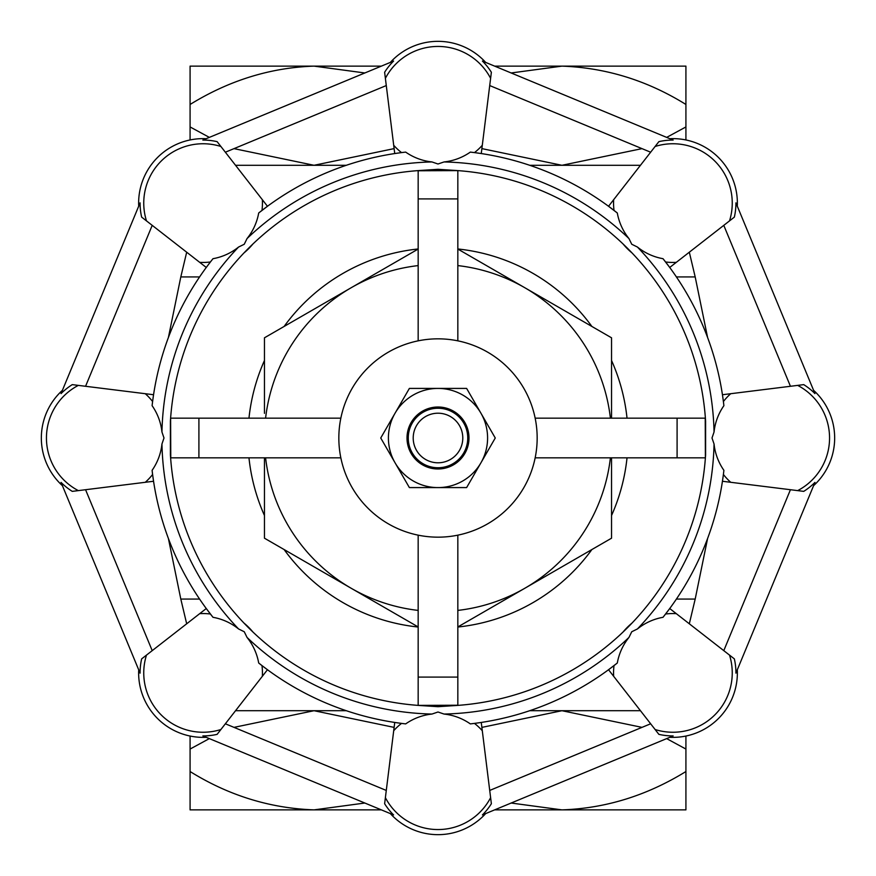 <?xml version="1.0" encoding="UTF-8"?>
<svg xmlns="http://www.w3.org/2000/svg" width="876" height="876" viewBox="0 0 876 876"><rect width="100%" height="100%" fill="white"/><g stroke="black" fill="none" stroke-linecap="round" stroke-linejoin="round"><path stroke-width="1.31" d="M238.579 809.873L314.046 809.873L238.579 809.873M511.157 803.029L561.954 809.873C605.502 808.406 646.817 795.627 685.919 771.526L685.919 809.873L494.622 809.873M381.378 809.873L190.081 809.873L190.081 771.526C228.68 795.496 269.994 808.285 314.046 809.873L364.843 803.029M190.081 736.037L190.081 749.057L209.331 738.61M234.012 727.365L314.046 710.71L394.112 727.387M190.081 749.057L190.081 771.526M481.888 727.387L561.954 710.71L640.465 710.71M529.717 710.71L561.954 710.71L641.988 727.365M235.534 710.71L346.283 710.71M346.283 165.29L235.534 165.29M394.112 148.613L314.046 165.29L234.012 148.635M640.465 165.29L529.717 165.29M591.891 326.463A190.07 190.07 0 0 0 457.83 248.97M611.547 515.504A190.07 190.07 0 0 0 627.03 457.83M627.03 418.17A190.07 190.07 0 0 0 611.547 360.496M457.83 627.03A190.07 190.07 0 0 0 591.891 549.537M418.17 249.058L264.453 337.808L264.453 360.233M264.453 365.982L264.453 383.458M264.453 389.349L264.453 395.295M264.453 413.33L264.453 337.808M264.453 475.734L264.453 484.975M264.453 512.208L264.453 538.192L418.17 626.942M457.83 626.942L611.547 538.192L611.547 512.208M611.547 503.24L611.547 494.141M611.547 413.33L611.547 407.263M611.547 383.458L611.547 337.808L457.83 249.058M284.109 549.537A190.07 190.07 0 0 0 418.17 627.03M264.453 360.496A190.07 190.07 0 0 0 248.97 418.17M248.97 457.83A190.07 190.07 0 0 0 264.453 515.504M418.17 248.97A190.07 190.07 0 0 0 284.109 326.463M209.342 137.379L190.081 126.943L190.081 139.963M641.988 148.635L561.954 165.29L481.888 148.613M685.919 139.963L685.919 126.943L666.669 137.39M685.919 126.943L685.919 104.474C647.32 80.504 606.006 67.715 561.954 66.127L511.157 72.971M494.622 66.127L685.919 66.127L685.919 104.474M238.579 66.127L381.378 66.127L238.579 66.127M364.843 72.971L314.046 66.127C270.498 67.594 229.184 80.373 190.081 104.474L190.081 66.127L381.378 66.127M190.081 126.943L190.081 104.474M666.658 738.621L685.919 749.057L685.919 736.037M685.919 749.057L685.919 771.526M264.453 457.83L264.453 538.192M457.83 610.408A173.547 173.547 0 0 0 610.408 457.83M265.592 457.83A173.547 173.547 0 0 0 418.17 610.408M610.408 418.17A173.547 173.547 0 0 0 457.83 265.592M418.17 265.592A173.547 173.547 0 0 0 265.592 418.17M438 408.249A29.751 29.751 0 0 1 467.751 438A29.751 29.751 0 0 1 438 467.751A29.751 29.751 0 0 1 408.249 438A29.751 29.751 0 0 1 438 408.249M438 462.791A24.791 24.791 0 0 0 462.791 438A24.791 24.791 0 0 0 438 413.209A24.791 24.791 0 0 0 413.209 438A24.791 24.791 0 0 0 438 462.791M611.547 538.192L611.547 457.83M611.547 418.17L611.547 337.808M421.126 705.596A268.122 268.122 0 0 1 170.404 454.874L170.404 421.126A268.122 268.122 0 0 1 421.126 170.404L438 169.309L454.874 170.404A268.122 268.122 0 0 1 705.596 421.126L705.596 454.874A268.122 268.122 0 0 1 454.874 705.596L438 706.691L419.505 705.487M170.513 456.495L170.404 454.874M170.404 421.126L170.513 419.505M419.505 170.513L421.126 170.404M252.803 244.108L244.108 252.803M244.108 623.197L252.803 631.892M431.988 714.049L438 712.002L444.012 714.049A56.48 56.48 0 0 1 470.324 723.894L474.474 723.401A59.349 59.349 0 0 1 482.293 730.715L490.615 797.664A59.349 59.349 0 0 1 385.385 797.664L393.707 730.715A59.349 59.349 0 0 1 401.526 723.401L405.676 723.894A56.48 56.48 0 0 1 431.988 714.049A276.115 276.115 0 0 1 247.054 637.443L244.251 631.749L238.557 628.946A276.115 276.115 0 0 1 161.951 444.012A56.48 56.48 0 0 1 152.106 470.324L152.599 474.474A59.349 59.349 0 0 1 145.285 482.293L153.552 481.263L152.599 474.474M384.63 803.73L385.385 797.664L384.63 803.73A63.028 63.028 0 0 0 393.598 814.943L202.86 735.928A63.028 63.028 0 0 0 217.128 734.351L220.883 729.522A59.349 59.349 0 0 1 146.478 655.117L141.649 658.872A63.028 63.028 0 0 0 140.072 673.14L61.057 482.402A63.028 63.028 0 0 0 72.27 491.37L78.336 490.615A59.349 59.349 0 0 1 78.336 385.385L145.285 393.707A59.349 59.349 0 0 1 152.599 401.526L152.106 405.676A56.48 56.48 0 0 1 161.951 431.988L163.998 438L161.951 444.012M161.951 431.988A276.115 276.115 0 0 1 238.557 247.054L244.251 244.251L247.054 238.557A276.115 276.115 0 0 1 431.988 161.951A56.48 56.48 0 0 1 405.676 152.106L401.526 152.599A59.349 59.349 0 0 1 393.707 145.285L394.737 153.552L401.526 152.599M72.27 384.63L78.336 385.385L72.27 384.63A63.028 63.028 0 0 0 61.057 393.598L140.072 202.86A63.028 63.028 0 0 0 141.649 217.128L146.478 220.883A59.349 59.349 0 0 1 220.883 146.478L217.128 141.649A63.028 63.028 0 0 0 202.86 140.072L393.598 61.057A63.028 63.028 0 0 0 384.63 72.27L385.385 78.336A59.349 59.349 0 0 1 490.615 78.336L482.293 145.285A59.349 59.349 0 0 1 474.474 152.599L470.324 152.106A56.48 56.48 0 0 1 444.012 161.951L438 163.998L431.988 161.951M238.557 628.946A56.48 56.48 0 0 0 212.988 617.306L206.276 608.535L199.695 613.66A59.349 59.349 0 0 1 210.404 614.01M141.649 658.872L199.695 613.66M247.054 238.557A56.48 56.48 0 0 0 258.694 212.988L267.465 206.276L262.34 199.695A59.349 59.349 0 0 1 261.99 210.404M217.128 141.649L262.34 199.695M614.01 210.404A59.349 59.349 0 0 1 613.66 199.695L608.535 206.276L617.306 212.988A56.48 56.48 0 0 0 628.946 238.557L631.749 244.251L637.443 247.054A56.48 56.48 0 0 0 663.012 258.694L669.724 267.465L676.305 262.34A59.349 59.349 0 0 1 665.596 261.99M491.37 72.27L490.615 78.336L491.37 72.27A63.028 63.028 0 0 0 482.402 61.057L673.14 140.072A63.028 63.028 0 0 0 658.872 141.649L655.117 146.478A59.349 59.349 0 0 1 729.522 220.883L676.305 262.34M734.351 217.128L729.522 220.883L734.351 217.128A63.028 63.028 0 0 0 735.928 202.86L814.943 393.598A63.028 63.028 0 0 0 803.73 384.63L797.664 385.385A59.349 59.349 0 0 1 797.664 490.615L730.715 482.293A59.349 59.349 0 0 1 723.401 474.474L723.894 470.324A56.48 56.48 0 0 1 714.049 444.012L712.002 438L714.049 431.988A56.48 56.48 0 0 1 723.894 405.676L723.401 401.526A59.349 59.349 0 0 1 730.715 393.707L722.448 394.737L723.401 401.526M665.596 614.01A59.349 59.349 0 0 1 676.305 613.66L669.724 608.535L663.012 617.306A56.48 56.48 0 0 0 637.443 628.946L631.749 631.749L628.946 637.443A56.48 56.48 0 0 0 617.306 663.012L608.535 669.724L613.66 676.305A59.349 59.349 0 0 1 614.01 665.596M803.73 491.37L797.664 490.615L803.73 491.37A63.028 63.028 0 0 0 814.943 482.402L735.928 673.14A63.028 63.028 0 0 0 734.351 658.872L729.522 655.117A59.349 59.349 0 0 1 655.117 729.522L613.66 676.305M206.145 737.296A64.463 64.463 0 0 1 138.704 669.855M138.704 206.145A64.463 64.463 0 0 1 206.145 138.704M669.855 138.704A64.463 64.463 0 0 1 737.296 206.145M491.37 803.73L490.615 797.664L491.37 803.73A63.028 63.028 0 0 1 482.402 814.943L673.14 735.928A63.028 63.028 0 0 1 658.872 734.351L655.117 729.522L658.872 734.351M737.296 669.855A64.463 64.463 0 0 1 669.855 737.296M813.574 390.313A64.463 64.463 0 0 1 813.574 485.687M390.313 62.426A64.463 64.463 0 0 1 485.687 62.426M62.426 485.687A64.463 64.463 0 0 1 62.426 390.313M152.599 401.526L153.552 394.737L145.285 393.707M474.474 152.599L481.263 153.552L482.293 145.285M723.401 474.474L722.448 481.263L730.715 482.293M72.27 491.37L145.285 482.293M141.649 217.128L206.276 267.465L210.404 261.99A59.349 59.349 0 0 1 199.695 262.34M384.63 72.27L393.707 145.285M658.872 141.649L613.66 199.695M803.73 384.63L730.715 393.707M734.351 658.872L676.305 613.66M623.132 631.957A64.463 64.463 0 0 1 631.957 623.132M623.197 631.892L631.892 623.197M631.957 252.868A64.463 64.463 0 0 1 623.132 244.043M631.892 252.803L623.197 244.108M210.404 261.99L212.988 258.694A56.48 56.48 0 0 0 238.557 247.054M252.868 244.043A64.463 64.463 0 0 1 244.043 252.868M244.043 623.132A64.463 64.463 0 0 1 252.868 631.957M262.34 676.305L267.465 669.724L261.99 665.596A59.349 59.349 0 0 1 262.34 676.305L217.128 734.351M261.99 665.596L258.694 663.012A56.48 56.48 0 0 0 247.054 637.443M401.526 723.401L394.737 722.448L393.707 730.715M485.687 813.574A64.463 64.463 0 0 1 390.313 813.574M482.293 730.715L481.263 722.448L474.474 723.401M444.012 161.951A276.115 276.115 0 0 1 628.946 238.557M637.443 247.054A276.115 276.115 0 0 1 714.049 431.988M714.049 444.012A276.115 276.115 0 0 1 637.443 628.946M628.946 637.443A276.115 276.115 0 0 1 444.012 714.049M454.874 170.404L456.495 170.513M705.487 419.505L705.596 421.126M705.596 454.874L705.487 456.495M456.495 705.487L454.874 705.596M405.676 723.894A287.722 287.722 0 0 1 258.694 663.012M212.988 617.306A287.722 287.722 0 0 1 152.106 470.324M723.894 470.324A287.722 287.722 0 0 1 663.012 617.306M617.306 663.012A287.722 287.722 0 0 1 470.324 723.894M470.324 152.106A287.722 287.722 0 0 1 617.306 212.988M663.012 258.694A287.722 287.722 0 0 1 723.894 405.676M152.106 405.676A287.722 287.722 0 0 1 212.988 258.694M258.694 212.988A287.722 287.722 0 0 1 405.676 152.106M457.83 535.159L457.83 705.224L418.17 705.388M418.17 535.159L418.17 705.224M340.841 457.83L170.776 457.83L170.612 418.17M340.841 418.17L170.776 418.17M418.17 340.841L418.17 170.776L457.83 170.612M457.83 340.841L457.83 170.776M535.159 418.17L705.224 418.17L705.388 457.83M535.159 457.83L705.224 457.83M489.717 790.437L650.649 723.784M723.784 650.649L790.437 489.717M790.437 386.283L723.784 225.351M650.649 152.216L489.717 85.563M386.283 85.563L225.351 152.216M152.216 225.351L85.563 386.283M85.563 489.717L152.216 650.649M225.351 723.784L386.283 790.437M438 537.163A99.163 99.163 0 0 0 537.163 438A99.163 99.163 0 0 0 438 338.837A99.163 99.163 0 0 0 338.837 438A99.163 99.163 0 0 0 438 537.163M438 407.011A30.988 30.988 0 0 0 407.011 438A30.988 30.988 0 0 0 438 468.988A30.988 30.988 0 0 0 468.988 438A30.988 30.988 0 0 0 438 407.011M480.946 462.791L495.258 438L466.623 388.418L409.377 388.418L380.742 438L409.377 487.582L466.623 487.582L480.946 462.791A49.582 49.582 0 0 0 438 388.418A49.582 49.582 0 0 0 395.054 462.791A49.582 49.582 0 0 0 480.946 462.791M199.586 599.064L180.806 599.064L168.4 538.477M199.586 276.936L180.806 276.936L168.4 337.523M689.313 252.2L695.194 276.936L676.414 276.936M689.313 623.8L695.194 599.064L676.414 599.064M457.83 677.093L418.17 677.093M198.907 457.83L198.907 418.17M418.17 198.907L457.83 198.907M677.093 418.17L677.093 457.83M186.687 252.2L180.806 276.936M707.6 337.523L695.194 276.936M695.194 599.064L707.6 538.477M186.687 623.8L180.806 599.064"/></g></svg>
